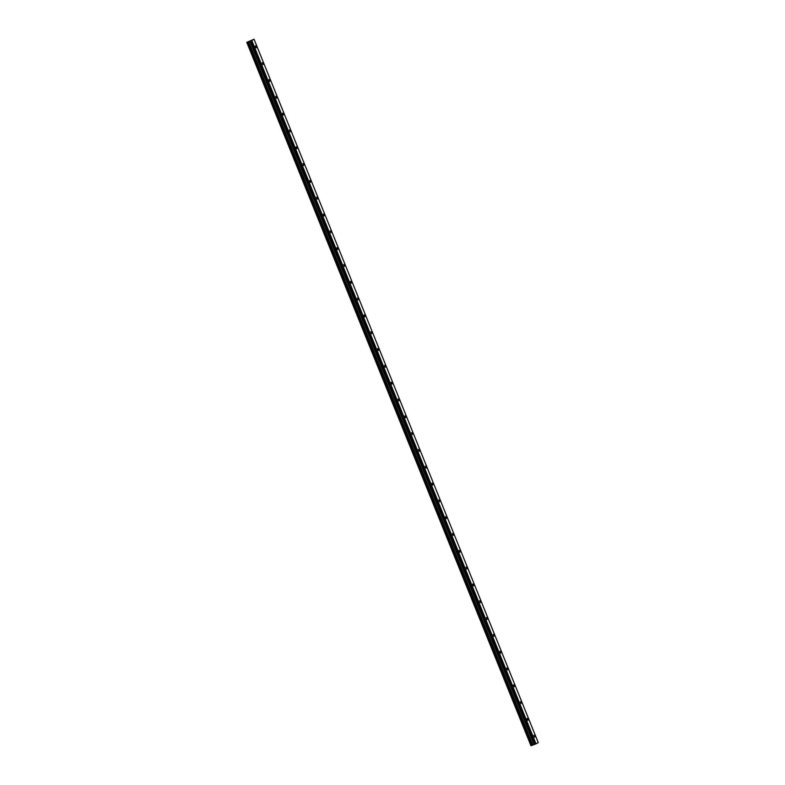 <?xml version="1.0" encoding="UTF-8"?>
<svg xmlns="http://www.w3.org/2000/svg" width="785" height="785" viewBox="0 0 785 785"><rect width="100%" height="100%" fill="white"/><g stroke="black" fill="none" stroke-linecap="round" stroke-linejoin="round"><path stroke-width="1.18" d="M256.155 46.658L255.4 45.883L255.39 47.08L256.146 47.865L256.155 46.658M534.683 736.026L533.928 735.241L534.673 737.223L534.683 736.026M527.883 719.207L527.128 718.432L527.118 719.629L527.873 720.414L527.883 719.207M521.093 702.398L520.337 701.613L521.083 703.595L521.093 702.398M514.303 685.58L513.547 684.805L513.537 686.002L514.293 686.787L514.303 685.58M507.502 668.771L506.747 667.986L507.493 669.968L507.502 668.771M500.712 651.952L499.957 651.177L499.947 652.374L500.702 653.159L500.712 651.952M493.922 635.143L493.166 634.358L493.912 636.341L493.922 635.143M487.122 618.325L486.366 617.55L487.122 619.532L487.122 618.325M480.332 601.516L479.576 600.731L480.322 602.713L480.332 601.516M473.541 584.697L472.786 583.922L472.776 585.119L473.532 585.904L473.541 584.697M466.751 567.889L465.996 567.104L466.741 569.086L466.751 567.889M459.951 551.07L459.196 550.295L459.186 551.492L459.941 552.277L459.951 551.07M453.161 534.261L452.405 533.476L453.151 535.458L453.161 534.261M446.371 517.443L445.615 516.667L445.605 517.865L446.361 518.649L446.371 517.443M439.571 500.634L438.815 499.849L439.561 501.831L439.571 500.634M432.78 483.815L432.025 483.04L432.015 484.237L432.771 485.022L432.78 483.815M425.99 467.006L425.234 466.221L425.98 468.203L425.99 467.006M419.19 450.188L418.434 449.412L419.19 451.395L419.19 450.188M412.4 433.379L411.644 432.594L412.39 434.576L412.4 433.379M405.609 416.56L404.854 415.785L404.844 416.982L405.6 417.767L405.609 416.56M398.819 399.751L398.064 398.966L398.809 400.949L398.819 399.751M392.019 382.933L391.264 382.158L391.254 383.355L392.009 384.14L392.019 382.933M385.229 366.124L384.473 365.339L385.219 367.321L385.229 366.124M378.439 349.305L377.683 348.53L377.673 349.727L378.429 350.512L378.439 349.305M371.639 332.497L370.883 331.712L371.639 333.694L371.639 332.497M364.848 315.678L364.093 314.903L364.083 316.1L364.839 316.885L364.848 315.678M358.058 298.869L357.303 298.084L358.048 300.066L358.058 298.869M351.268 282.05L350.512 281.275L350.502 282.472L351.258 283.257L351.268 282.05M344.468 265.242L343.712 264.457L344.458 266.439L344.468 265.242M337.678 248.423L336.922 247.648L336.912 248.845L337.668 249.63L337.678 248.423M330.887 231.614L330.132 230.829L330.877 232.811L330.887 231.614M324.087 214.796L323.332 214.02L323.322 215.218L324.077 216.003L324.087 214.796M317.297 197.987L316.541 197.202L317.287 199.184L317.297 197.987M310.507 181.168L309.751 180.393L309.741 181.59L310.497 182.375L310.507 181.168M303.707 164.359L302.951 163.574L303.707 165.556L303.707 164.359M296.916 147.541L296.161 146.766L296.151 147.963L296.907 148.748L296.916 147.541M290.126 130.732L289.371 129.947L290.116 131.929L290.126 130.732M283.336 113.913L282.58 113.138L282.571 114.335L283.326 115.12L283.336 113.913M276.536 97.104L275.78 96.319L276.526 98.302L276.536 97.104M269.746 80.286L268.99 79.511L268.98 80.708L269.736 81.493L269.746 80.286M262.955 63.477L262.2 62.692L262.946 64.674L262.955 63.477M247.618 42.086L531.798 745.465L247.717 42.047L246.745 42.38L254.055 39.25L538.255 742.62L536.008 743.856L251.818 40.486L254.065 39.25M531.288 745.652L247.098 42.282L531.229 745.671L531.798 745.465M247.049 42.302L530.974 745.74L246.794 42.37M535.596 744.033L251.789 40.496L535.596 744.033L251.416 40.653L250.346 41.056L534.526 744.425L532.564 745.142L248.384 41.762L247.717 42.047M248.384 41.762L250.346 41.056M535.556 744.043L534.605 744.406L250.425 41.036M248.335 41.782L532.564 745.142M532.515 745.161L531.896 745.416M532.887 745.004L248.708 41.625M249.915 41.173L534.094 744.543M534.173 744.523L249.993 41.144M532.779 745.043L248.6 41.674"/></g></svg>
